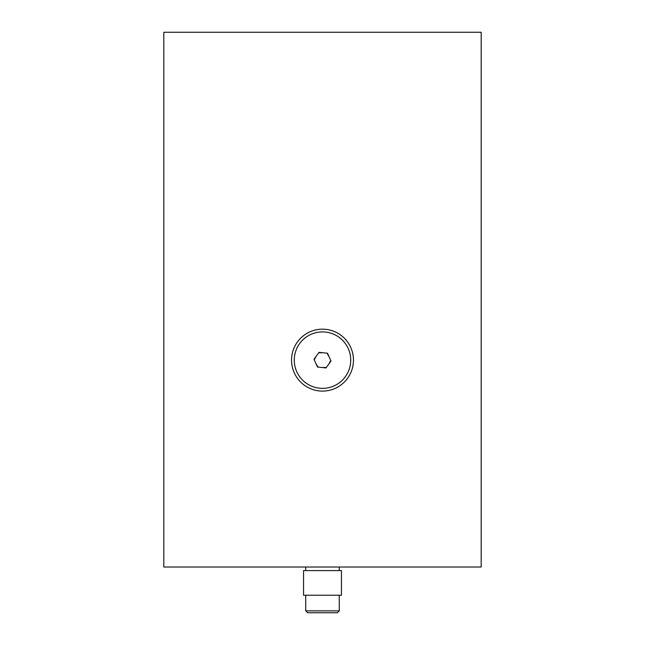 <?xml version="1.0" encoding="UTF-8"?>
<svg xmlns="http://www.w3.org/2000/svg" width="645" height="645" viewBox="0 0 645 645"><rect width="100%" height="100%" fill="white"/><g stroke="black" fill="none" stroke-linecap="round" stroke-linejoin="round"><path stroke-width="0.97" d="M467.456 567.011A1.895 1.895 0 0 1 467.448 567.011A1.895 1.895 0 0 0 467.456 567.011L451.089 567.011L467.448 567.011M193.911 567.011L177.552 567.011A1.895 1.895 0 0 1 177.544 567.011A1.895 1.895 0 0 0 177.552 567.011L193.911 567.011M341.447 595.222L303.553 595.222L303.553 570.591L341.447 570.591L341.447 595.222M339.27 610.855L337.375 612.75L307.625 612.75L305.73 610.855L339.27 610.855L339.27 595.222M291.54 360.136A30.96 30.96 0 0 0 322.5 391.096A30.96 30.96 0 0 0 353.46 360.136A30.96 30.96 0 0 0 322.5 329.176A30.96 30.96 0 0 0 291.54 360.136M481.186 32.25L163.814 32.25L163.814 567.011L481.186 567.011L481.186 32.25M328.732 364.127L330.764 360.515L328.732 364.127M322.161 367.529L326.297 367.481M329.071 356.733L326.959 353.17M322.839 352.742L318.703 352.791M316.268 356.145L314.236 359.757M315.929 363.538L318.041 367.102L315.929 363.538M330.99 361.023L325.975 367.932L317.493 367.045L314.01 359.249L319.025 352.347L327.507 353.226L330.99 361.023M325.427 332.062A28.227 28.227 0 0 0 294.426 357.209A28.227 28.227 0 0 0 319.573 388.209A28.227 28.227 0 0 0 350.574 363.062A28.227 28.227 0 0 0 325.427 332.062M355.661 567.011L289.339 567.011M445.961 567.011L199.039 567.011M339.27 570.591L339.27 567.011M305.73 570.591L305.73 567.011M305.73 610.855L305.73 595.222"/></g></svg>
